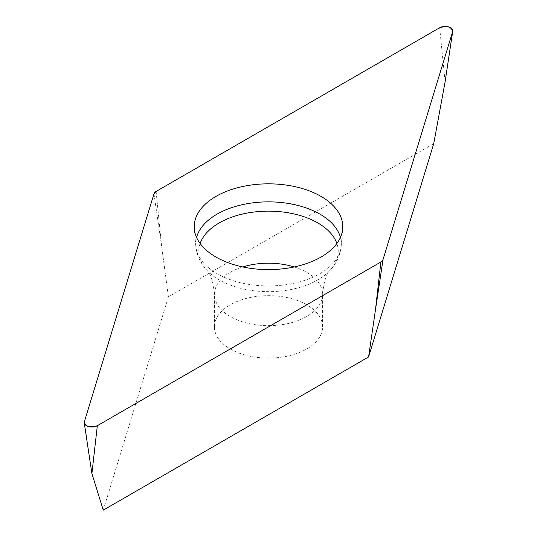 <?xml version="1.0" encoding="UTF-8"?>
<svg xmlns="http://www.w3.org/2000/svg" width="537" height="537" viewBox="0 0 537 537"><rect width="100%" height="100%" fill="white"/><g stroke="black" fill="none" stroke-linecap="round" stroke-linejoin="round"><path stroke-width="0.4" stroke-dasharray="2.69 2.01" d="M293.477 299.183A54.089 31.233 0 0 0 214.411 326.885A54.089 31.233 0 0 0 268.5 358.112A54.089 31.233 0 0 0 322.589 326.885A54.089 31.233 0 0 0 293.477 299.183M103.258 510.15L168.417 296.807L433.742 143.621M168.417 296.807L161.536 245.557L156.113 191.447M439.675 27.729L445.099 81.846M91.901 473.567L84.349 421.813M153.985 193.803L161.536 245.557M340.438 237.408A72.81 42.04 180 0 1 341.223 245.973A72.81 42.04 180 0 1 234.877 281.187A72.81 42.04 180 0 1 195.777 245.973A72.81 42.04 180 0 1 196.562 237.408M200.126 243.489A69.729 40.262 0 0 0 206.591 269.93A69.729 40.262 0 0 0 236.3 287.114A69.729 40.262 0 0 0 330.409 269.93A69.729 40.262 0 0 0 336.874 243.489M294.229 266.956A54.089 31.233 180 0 1 322.589 294.424A54.089 31.233 180 0 1 268.5 325.657A54.089 31.233 180 0 1 214.411 294.424A54.089 31.233 180 0 1 242.771 266.956M322.589 326.885L322.589 294.424C323.777 281.771 326.382 273.608 330.409 269.93C336.793 262.768 340.398 254.78 341.223 245.973L342.693 228.843M214.411 326.885L214.411 294.424C213.317 282.032 210.712 273.863 206.591 269.93C200.207 262.768 196.602 254.78 195.777 245.973L194.307 228.843"/><path stroke-width="0.81" d="M452.651 31.629L445.099 81.846L433.742 143.621L368.583 356.964L103.258 510.15L91.901 473.567L84.262 422.968A7.666 4.424 0 0 0 89.276 426.74A7.666 4.424 0 0 0 97.325 425.713L380.887 262.002A7.666 4.424 0 0 0 383.015 259.639L452.651 31.629A7.666 4.424 0 0 0 452.738 31.247A7.666 4.424 0 0 0 448.335 26.85A7.666 4.424 0 0 0 439.675 27.729L156.113 191.447A7.666 4.424 0 0 0 153.985 193.803L84.349 421.813A7.666 4.424 0 0 0 84.262 422.968M368.583 356.964L375.464 309.856L380.887 262.002M302.801 188.682A74.281 42.886 0 0 0 228.406 190.622A74.281 42.886 0 0 0 194.307 228.843A74.281 42.886 0 0 0 268.5 269.608A74.281 42.886 0 0 0 342.693 228.843A74.281 42.886 0 0 0 302.801 188.682M156.119 191.44L153.985 193.81L84.356 421.793C85.43 426.707 89.76 428.009 97.345 425.7L380.881 262.002L383.015 259.633L452.644 31.649C451.57 26.736 447.24 25.434 439.655 27.743L156.119 191.44M97.325 425.713L91.901 473.567M383.015 259.639L375.464 309.856M196.562 237.408A72.81 42.04 180 0 1 302.123 206.611A72.81 42.04 180 0 1 340.438 237.408M336.874 243.489A69.729 40.262 0 0 0 300.7 215.693A69.729 40.262 0 0 0 200.126 243.489M242.771 266.956A54.089 31.233 180 0 1 293.477 266.721A54.089 31.233 180 0 1 294.229 266.956M445.099 81.846L452.738 31.247"/></g></svg>
